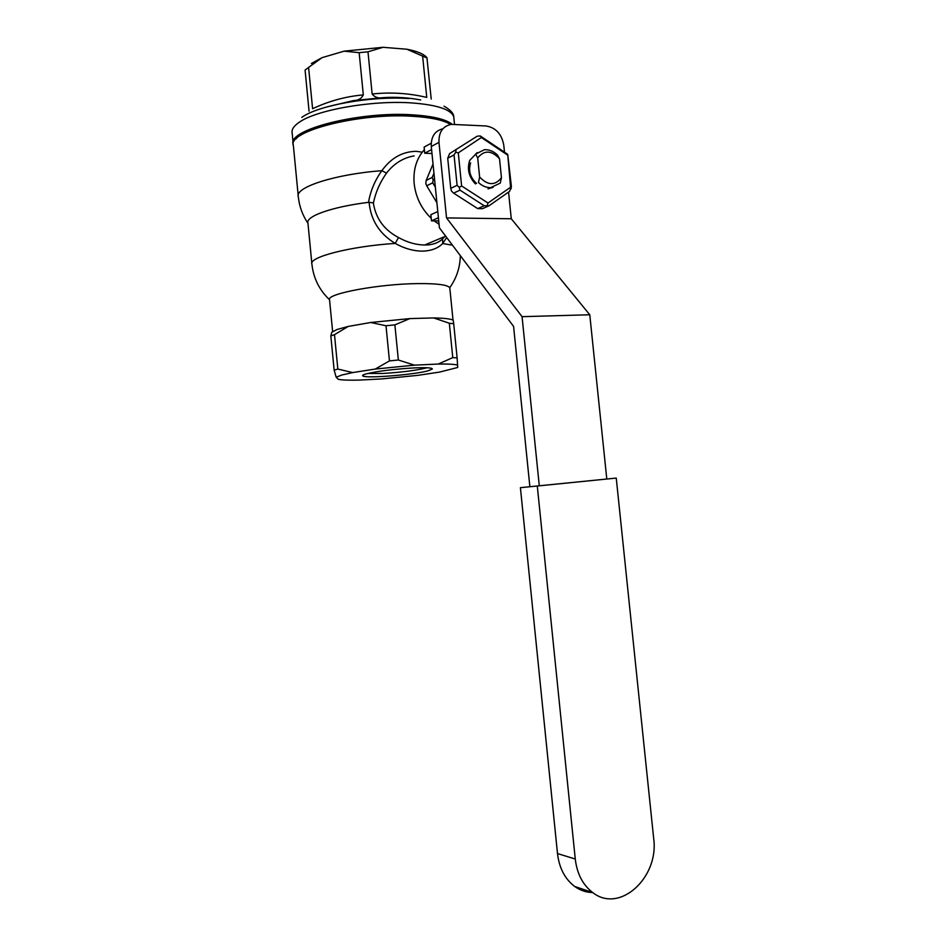 <?xml version="1.0" encoding="UTF-8"?>
<svg xmlns="http://www.w3.org/2000/svg" width="946" height="946" viewBox="0 0 946 946"><rect width="100%" height="100%" fill="white"/><g stroke="black" fill="none" stroke-linecap="round" stroke-linejoin="round"><path stroke-width="1.42" d="M450.58 124.458C443.591 120.118 430.938 117.399 412.622 116.287C359.031 112.645 286.567 131.447 293.402 145.79L298.203 195.621M414.135 155.901C403.256 157.746 394.044 163.481 386.512 173.118L381.865 170.682C390.958 158.053 402.369 151.596 416.11 151.325L421.313 152.01M499.535 158.774L501.463 177.706L500.257 183.11L490.655 187.639C486.244 187.686 482.176 185.972 478.451 182.495L479.622 177.032L477.695 157.935L475.578 154.08L484.47 149.704C489.165 149.48 493.469 151.23 497.395 154.943L499.535 158.774C491.471 150.178 484.198 149.894 477.695 157.935M446.678 237.493L442.74 243.536L442.551 238.924M389.456 360.899L386.003 325.755L394.884 324.868L398.349 360.012L414.478 365.156L438.27 364.044L452.767 357.612L457.119 357.895L457.698 367.486L439.512 372.097L417.966 375.337L381.9 378.92L359.303 380.091C349.346 380.339 342.393 380.103 338.42 379.37L336.185 377.253L334.139 370.146L337.828 369.058L352.692 372.57L375.266 369.058L389.456 360.899L398.349 360.012M386.512 173.118C379.985 182.353 375.621 192.275 373.434 202.882L373.54 204.17C376.212 219.07 384.537 230.185 398.514 237.529C407.288 242.413 416.015 244.896 424.683 245.002L424.683 245.002C432.05 245.085 437.986 243.098 442.48 239.054L444.62 236.606M431.234 218.325C421.467 208.889 415.767 197.312 414.159 183.571C413.047 169.854 416.453 158.538 424.376 149.622M386.003 325.755L370.714 322.491L348.199 326.441L334.494 334.671L337.828 369.058M370.714 322.491L409.878 318.589L394.884 324.868M452.767 357.612L449.326 323.236L433.682 317.939L409.878 318.589M452.472 245.203L442.74 243.536C437.832 248.443 430.938 250.974 422.07 251.139C413.154 251.009 404.19 248.431 395.192 243.406C379.488 233.839 370.797 220.146 369.106 202.338L373.434 202.882M460.324 255.633C460.099 267.411 456.563 278.124 449.728 287.75C447.683 284.852 437.241 283.469 418.392 283.587C379.429 283.812 325.968 293.792 329.527 299.74C319.322 290.044 313.457 278.207 311.92 264.23C308.16 257.241 350.091 246.315 395.192 243.406L398.514 237.529M443.745 237.765L444.821 236.524M369.106 202.338L368.502 202.349C370.477 190.903 374.923 180.355 381.865 170.682C334.707 174.218 294.419 187.438 298.309 196.768C299.314 206.429 302.543 215.286 307.97 223.327M449.728 287.75L449.87 288.589M420.674 99.945C408.069 97.592 395.511 96.835 383 97.651L353.461 100.583L326.618 106.993M311.837 263.402L307.947 223.138C305.322 216.374 331.94 206.819 368.502 202.349M426.835 367.758L425.357 368.183C414.608 370.655 400.395 372.417 382.704 373.469L367.793 373.457M452.117 124.293C445.862 119.255 432.641 116.098 412.48 114.833C358.889 111.167 286.425 130.004 293.26 144.407L293.272 144.431M363.311 94.896L359.161 52.68L344.143 51.155L322.042 57.659L308.585 67.414L312.594 108.743C328.818 101.068 345.728 96.445 363.311 94.896C361.407 98.656 358.12 100.548 353.461 100.583M309.058 111.202L305.085 70.087L308.585 67.414M372.145 94.021C390.438 92.01 408.637 93.146 426.752 97.414L422.625 56.11L406.934 49.239L383.035 47.3L367.982 51.805L372.145 94.021C374.734 97.32 378.353 98.538 383 97.651M431.222 99.082L426.93 57.647C423.773 53.946 417.115 51.155 406.934 49.239M422.625 56.11L427.107 57.99M348.199 326.441L337.19 329.445L331.821 332.2L330.828 335.936L334.139 370.146M449.326 323.236L453.702 323.709L457.119 357.895M433.682 317.939C443.757 318.093 450.261 318.814 453.181 320.115L453.702 323.709M311.388 63.5L322.042 57.659M344.143 51.155L383.035 47.3M359.161 52.68L367.982 51.805M330.828 335.936L334.494 334.671M438.27 364.044C448.333 363.903 454.801 364.269 457.698 365.156M366.197 373.871C377.785 371.116 393.713 369.129 413.981 367.923C426.197 367.403 432.31 367.769 432.334 369.023L428.053 370.82C413.721 374.793 365.7 378.613 362.85 375.952C362.034 375.42 363.146 374.722 366.197 373.871M375.266 369.058L414.478 365.156M336.185 377.253L341.612 375.077L352.692 372.57M501.463 177.706C495.089 185.806 487.817 185.593 479.622 177.032M439.062 224.285L434.19 220.879M450.663 124.446C444.443 119.539 431.482 116.476 411.794 115.246C367.06 112.29 304.423 125.44 296.264 138.755M435.349 187.178L432.724 182.803L426.705 185.794L436.898 202.728M426.705 185.794L425.795 183.441L426.173 180.45L432.192 177.422L433.954 173.189M434.592 179.574L433.114 179.787L432.192 177.422M432.724 182.803L433.114 179.787M433.032 164.001L426.173 180.45M507.257 154.848L481.372 137.525L458.29 152.874L461.624 185.96L488.006 203.012L510.556 187.261L507.718 154.34L511.419 186.752L509.587 191.364L488.916 205.838L484.21 205.755L459.981 190.146L453.607 193.138L477.706 208.605L484.21 205.755M475.412 183.926C468.814 176.843 466.91 168.991 469.724 160.394L477.127 152.613M476.536 183.394C470.174 177.552 468.211 170.706 470.635 162.878M493.126 187.343L488.018 188.845M510.556 187.261L511.23 188.739M477.174 136.2L449.634 153.583L477.174 136.2L480.237 135.94L507.718 154.34M480.237 135.94L481.372 137.525M488.006 203.012L487.273 205.483M488.916 205.838L482.389 208.688L477.706 208.605M458.29 152.874L455.7 152.247L455.972 150.272M453.607 193.138L451.49 191.068L450.745 188.349L457.095 185.31L454.045 154.943L455.7 152.247M461.624 185.96L459.236 187.391L457.095 185.31M459.981 190.146L459.236 187.391M454.045 154.943L447.718 158.219L449.634 153.583M447.718 158.219L450.745 188.349M431.991 153.524L424.73 153.24L424.127 147.103L431.21 143.224M431.589 149.551L424.73 153.24M438.719 220.938L431.482 220.856L430.868 214.695L437.785 211.537M431.482 220.856L438.4 217.746M442.87 128.774C434.805 130.844 430.95 136.756 431.281 146.512L439.417 227.844L513.583 326.405L529.866 486.741L520.406 487.675L616.248 478.085L606.788 479.019L589.772 314.77L511.278 218.763L508.558 192.085M606.788 479.031L539.291 485.818L522.062 316.674L446.536 217.911L438.968 142.338C438.672 132.133 442.775 126.149 451.289 124.364L486.031 125.972C495.799 127.592 501.723 134.001 503.78 145.199L504.431 151.526M446.536 217.911L511.278 218.763M522.062 316.674L589.772 314.77M539.291 485.818L529.866 486.741M616.248 478.085L653.662 838.345C659.315 877.32 619.725 914.013 592.704 892.539C582.842 884.995 577.025 873.82 575.263 859.027L537.293 486.031M575.263 859.027L557.49 853.564C559.228 868.073 564.951 879.047 574.683 886.461C580.205 890.411 586.213 892.445 592.728 892.551L574.683 886.461M557.49 853.564L520.406 487.675M301.798 117.41C317.714 105.432 370.962 95.865 408.932 98.561M293.13 143.059L292.16 132.996C291.439 129.673 293.662 126.196 298.83 122.566C315.432 110.138 371.435 100.122 411.285 102.889C437.052 104.793 451.207 109.464 453.761 116.866L453.926 118.593M438.968 142.338L431.281 146.512M454.506 124.34L453.761 116.866C453.82 113.555 450.58 109.973 444.041 106.153M453.016 320.044L449.799 287.903M431.447 368.29L432.334 369.023M363.962 374.592L362.85 375.952M332.625 331.526L329.563 299.906M424.683 245.002L445.672 236.157"/></g></svg>

